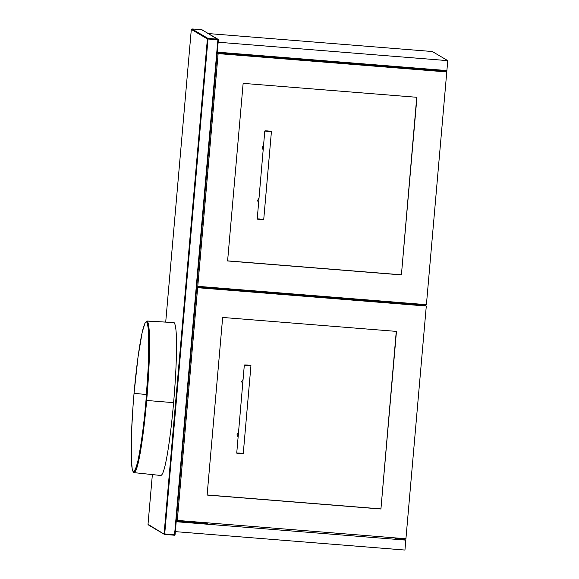 <?xml version="1.0" encoding="UTF-8"?>
<svg xmlns="http://www.w3.org/2000/svg" width="579" height="579" viewBox="0 0 579 579"><rect width="100%" height="100%" fill="white"/><g stroke="black" fill="none" stroke-linecap="round" stroke-linejoin="round"><path stroke-width="0.87" d="M148.579 524.972L148.014 524.342L152.364 474.621M165.71 322.098L191.316 29.42L191.975 28.957L207.991 38.417L217.856 39.206L201.847 29.746L191.939 28.95L201.876 29.746M202.281 30.303L201.847 29.746L202.281 30.303M146.494 394.56L134.053 393.293C136.687 362.584 142.195 321.468 146.646 321.62L147.674 324.855M135.392 469.366L137.578 462.512C141.081 446.04 143.896 425.312 146.009 400.321L148.528 362.845L148.651 331.463C148.318 325.738 147.645 322.46 146.646 321.62L145.119 322.641L142.217 332.194L138.055 356.823L134.046 393.293L134.523 393.3L134.053 393.293L133.047 405.821L131.592 430.841L131.469 462.223C131.809 467.948 132.475 471.226 133.481 472.066L135.848 468.382M133.966 472.681C138.497 472.768 144.026 431.297 146.668 400.473L146.067 400.393C143.44 431.102 137.932 472.218 133.481 472.066L133.966 472.681L133.481 472.066M174.149 322.662C178.26 327.678 176.429 370.951 173.606 402.666L146.668 400.473C149.411 369.713 151.329 326.1 147.232 321.092L173.881 322.575L146.965 321.012M160.781 475.424C165.326 475.511 170.877 434.438 173.606 402.666M260.036 219.108C256.179 218.927 256.432 219.072 260.782 219.55L263.727 219.506L260.803 219.448C256.302 218.956 256.048 218.804 260.029 218.992M267.722 131.028C263.742 130.84 264.002 130.992 268.504 131.491L271.428 131.549L268.497 131.368C264.147 130.89 263.894 130.745 267.751 130.926L264.798 130.97L257.214 219.057M263.539 145.401L262.157 147.573L263.141 149.932M258.907 198.308L257.532 200.479L258.509 202.838M268.497 131.368C272.347 131.549 272.101 131.404 267.751 130.926M394.321 537.819L395.877 538.738L404.649 539.44L404.721 538.651M176.125 519.725L177.29 520.412L405.93 538.752L426.296 306.038L425.131 305.35L425.196 304.561M445.613 71.253L446.771 71.941L218.131 53.608L216.966 52.921L445.613 71.253L445.678 70.472M402.528 303.541L402.6 302.752M423.01 69.444L423.083 68.655M436.906 69.762L436.841 70.551M416.424 303.859L416.359 304.648M395.949 537.949L395.877 538.738M175.524 521.665L405.814 540.127L404.649 539.44M174.655 531.58L404.945 550.05L405.814 540.127M207.325 522.823L207.26 523.611L176.255 521.129M248.29 54.636L248.217 55.425M227.808 288.733L227.742 289.522M426.296 306.038L197.649 287.698L196.484 287.01L425.131 305.35M197.649 287.698L177.29 520.412M222.654 317.458L207.116 495.059L380.931 508.999L396.463 331.398L222.654 317.458M380.931 508.999L396.275 331.282M206.92 494.944L380.736 508.883M196.607 285.635L197.772 286.323L426.412 304.655L446.771 71.941M218.131 53.608L197.772 286.323M401.406 274.902L416.945 97.301L243.137 83.362L227.598 260.963L401.406 274.902L416.75 97.185M227.402 260.847L401.218 274.786M217.472 42.173L447.762 60.643L432.325 51.524L208.426 33.568M216.604 52.096L446.894 70.566L447.762 60.643M239.554 453.205C235.704 453.017 235.95 453.169 240.299 453.646L243.252 453.603L240.321 453.538C235.827 453.046 235.566 452.894 239.547 453.082M247.247 365.125C243.26 364.936 243.52 365.088 248.022 365.581L250.946 365.639L248.015 365.465C243.665 364.987 243.419 364.842 247.269 365.023L244.324 365.052L236.731 453.154M243.057 379.498L241.682 381.67L242.659 384.029M238.425 432.404L237.05 434.576L238.034 436.935M248.015 365.465C251.865 365.646 251.619 365.494 247.269 365.023M148.014 524.342L164.595 534.431L164.704 533.925L164.595 534.431L174.46 535.228L175.061 534.721L218.363 39.799L217.878 39.799L174.576 534.714L164.704 533.925L208.006 39.003L217.878 39.799L217.856 39.206L218.363 39.799L217.878 39.799M164.595 534.431L164.096 533.838L207.391 38.923L191.316 29.42M217.856 39.206L218.363 39.799L175.061 534.721L174.46 535.228L174.576 534.714L174.46 535.228L164.364 534.359L148.318 524.885M164.704 533.925L164.096 533.838M207.991 38.417L208.006 39.003L207.391 38.923L207.991 38.417M218.363 39.806L202.049 29.804M146.009 400.321C147.942 378.775 148.912 358.987 148.912 340.959L148.398 329.335L147.558 324.515L147.978 325.145M134.046 393.293C131.846 418.704 130.767 442.826 131.259 457.794L132.207 469.048L133.742 472.609L161.027 475.504M271.428 131.549L263.727 219.506M250.946 365.639L243.252 453.603"/></g></svg>
